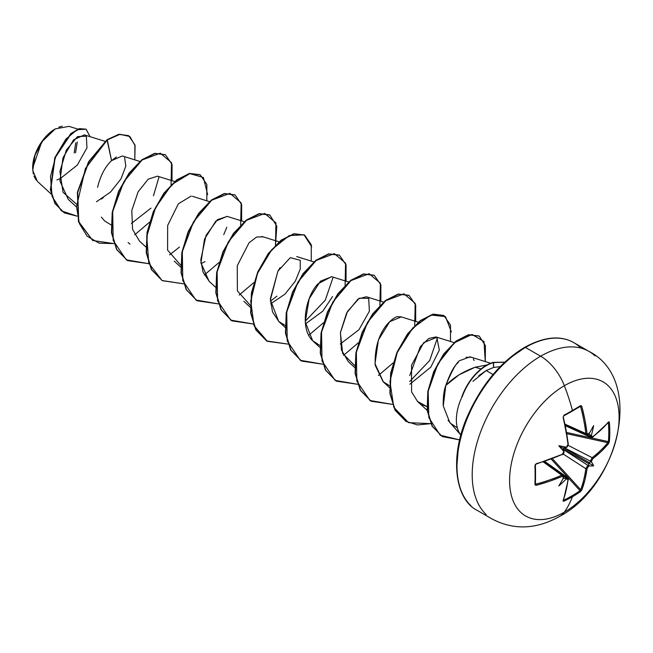 <?xml version="1.0" encoding="UTF-8"?>
<svg xmlns="http://www.w3.org/2000/svg" width="653" height="653" viewBox="0 0 653 653"><rect width="100%" height="100%" fill="white"/><g stroke="black" fill="none" stroke-linecap="round" stroke-linejoin="round"><path stroke-width="0.98" d="M572.428 410.998A153.177 40.715 -18.8 0 0 580.035 406.444A0.833 0.522 -121.8 0 0 580.37 405.75L581.252 405.709L581.856 406.574L584.966 420.124L587.031 433.388L587.529 434.327L588.459 434.212A154.737 81.209 -4.2 0 0 589.104 433.763A113.524 19.182 -57.8 0 0 593.634 425.601A113.524 111.81 -47.6 0 1 591.43 435.102A154.737 96.783 55.5 0 1 591.512 435.967L591.953 436.881L592.826 436.735L601.315 429.568L608.547 421.985L609.094 421.781L609.388 422.499A154.002 118.887 30.8 0 1 609.796 432.049A154.002 118.887 30.8 0 1 609.388 441.428A154.002 118.887 -149.2 0 0 609.796 432.049A0.833 0.482 180 0 1 608.776 432.294A153.177 118.25 30.8 0 1 608.367 441.624A0.833 0.498 5.1 0 0 609.388 441.428L608.547 443.624L601.315 451.386L592.826 458.675L591.512 461.091A154.737 96.783 55.5 0 1 591.43 461.875A113.524 49.75 -8.2 0 1 593.634 465.834A113.524 49.75 -111.8 0 1 589.104 465.907A154.737 96.783 -175.5 0 1 588.459 466.373L587.031 468.715L584.966 479.718L581.856 489.856L580.37 491.685A154.002 118.887 -150.8 0 1 572.452 496.729A154.867 89.412 60 0 1 564.347 512.148A77.429 44.706 -60 0 1 509.593 480.543A77.429 44.706 -60 0 1 564.347 385.703A38.715 22.349 -120 0 0 540.635 356.212A96.791 55.88 120 0 0 479.31 435.559A96.791 55.88 120 0 0 486.183 514.548A96.791 55.88 -60 0 1 479.31 435.559A96.791 55.88 -60 0 1 540.635 356.212L525.436 347.437A96.791 55.88 120 0 0 464.112 426.776A96.791 55.88 120 0 0 470.984 505.773A96.791 55.88 -60 0 1 464.112 426.776A96.791 55.88 -60 0 1 525.436 347.437A1.657 0.955 -120 0 0 524.612 347.355A1.657 0.955 60 0 1 525.436 347.437A96.791 55.88 -60 0 1 579.897 347.159A96.791 55.88 120 0 0 525.436 347.437L540.635 356.212A96.791 55.88 -60 0 1 595.095 355.934A96.791 55.88 120 0 0 540.635 356.212A38.715 22.349 60 0 1 564.347 385.703A154.867 89.412 60 0 1 572.452 410.484A0.833 0.482 60 0 1 572.322 411.112A0.833 0.482 -120 0 0 572.452 410.484A154.002 40.935 -18.8 0 0 580.37 405.75A154.002 40.935 161.2 0 1 572.452 410.484A154.867 89.412 -120 0 0 564.347 385.703A77.429 44.706 120 0 0 509.593 480.543A77.429 44.706 120 0 0 564.347 512.148A77.429 44.706 120 0 0 619.101 417.316A77.429 44.706 120 0 0 564.347 385.703A77.429 44.706 -60 0 1 619.101 417.316A77.429 44.706 -60 0 1 564.347 512.148A154.867 89.412 -120 0 0 572.452 496.729A154.002 118.887 -150.8 0 1 563.98 501.145L563.212 501.251L563.115 500.68L566.061 490.632L568.028 479.686L567.718 478.861L566.706 478.927A154.737 96.783 -175.5 0 1 565.914 479.294A113.524 111.81 -72.4 0 1 558.788 485.954A113.524 19.182 -62.2 0 0 563.588 477.947A154.737 81.209 -115.8 0 0 563.653 477.172L563.294 476.306L562.225 476.339L549.712 481.188L536.423 485.269L535.37 485.179L534.962 484.395L535.37 464.34L562.225 454.398L563.653 452.047A154.737 81.209 -115.8 0 0 563.588 451.174A113.524 42.878 -109.7 0 1 558.788 445.721A113.524 42.886 -10.3 0 1 565.914 447.15A154.737 81.209 -4.2 0 0 566.706 446.766L568.028 444.358L566.061 431.029L563.115 417.389L563.98 415.21A154.002 40.935 -18.8 0 0 572.452 410.484A154.002 40.935 161.2 0 1 563.98 415.21L563.115 417.389A154.573 86.882 61.3 0 1 568.028 444.358L566.706 446.766A154.737 81.209 175.8 0 1 565.914 447.15L566.543 447.232A0.833 0.424 -115.7 0 0 566.706 446.766A0.833 0.424 64.3 0 1 566.551 447.232L567.212 446.423M559.907 516.237A38.715 22.349 -120 0 0 564.347 512.148A38.715 22.349 60 0 1 559.907 516.237M36.176 180.065L33.948 176.073M33.303 173.959L32.65 168.09L41.694 141.954L55.26 128.902L43.31 139.75L34.968 155.21L32.764 170.629L37.36 181.338L51.203 194.112M54.958 129.074A31.548 18.211 120 0 0 32.65 167.715L34.348 156.875L39.18 145.725L46.42 135.963L54.958 129.074M478.747 375.753L486.167 370.553L493.031 374.52L486.167 370.553L493.635 367.427L500.222 366.627L493.635 367.427L493.595 362.546L504.777 362.195L493.309 362.374L504.842 362.137L493.309 362.374A38.69 22.341 120 0 0 486.265 365.378A38.69 22.341 -60 0 1 493.309 362.374L493.635 367.427L486.167 370.553L472.927 381.352M458.324 362.537C454.423 365.337 450.252 372.977 445.811 385.458C453.296 377.63 463.034 371.565 475.041 367.264L487.007 364.962L475.041 367.264L481.139 368.896L475.041 367.264L459.075 374.806L445.811 385.458C444.04 389.931 443.167 396.289 443.183 404.517L443.232 405.26M448.031 420.32L461.312 435.6M458.863 431.919A40.706 23.5 -60 0 1 462.063 396.689L462.063 396.689A40.706 23.5 120 0 0 460.079 434M462.316 396.575L462.21 396.771A38.69 22.341 -60 0 1 493.595 362.546A38.69 22.341 120 0 0 462.21 396.771M105.035 141.334L84.351 134.885L73.585 139.856L62.966 157.806L59.945 181.101L68.239 199.377L76.238 206.756M139.848 161.43L122.307 155.969L111.557 160.654C105.109 166.776 100.44 175.673 97.558 187.338M101.354 217.106L104.627 220.934L111.034 224.901M131.416 223.457L150.974 208.127M174.653 181.526L157.463 176.171L148.198 179.167L138.101 191.851L131.784 210.511L132.575 229.366L139.432 241.03L145.848 246.948M209.458 201.622L192.325 196.284M244.263 221.718L227.089 216.363L215.735 221.179L204.487 239.153L200.936 262.71L209.05 281.223L215.466 287.14M280.17 267.567L277.909 271.191L270.383 299.898L278.668 321.415L285.067 325.382M305.449 323.937L322.778 311.195L332.573 296.527M348.686 282.006L331.504 276.652L317.807 283.957C305.359 297.352 299.662 328.581 312.632 340.695L319.872 345.47L312.632 340.695L305.278 322.027L309.155 298.78L320.443 281.182L331.708 276.709M383.499 302.102L366.309 296.748L358.032 299.009L346.645 312.983L340.45 332.377L341.421 349.951L348.278 361.607L354.693 367.525M418.304 322.198L401.113 316.844L397.914 316.754C396.771 315.268 373.72 327.643 375.222 365.321L383.082 381.695L389.49 385.662M409.872 384.217L430.776 367.182L439.33 350.13L436.816 337.315L423.683 342.637L411.545 365.223L411.578 391.824L417.536 401.456L426.85 406.541L422.009 404.721M454.129 342.613L435.926 336.94L428.695 338.523L420.312 346.67L409.741 375.54M471.376 357.289L466.079 357.256M437.469 337.74L429.707 360.456L409.66 381.556M333.054 277.452L325.284 300.168L305.237 321.268L325.284 300.168L333.054 277.452M129.971 244.124L128.07 242.557M77.846 129.114L69.022 126.364L55.285 128.886M59.766 178.995L77.234 165.152L86.963 147.888L86.343 136.208L77.511 136.583L66.369 150.002L59.921 171.47L63.039 192.268L76.238 203.948M96.456 201.744L110.52 192.096L120.96 178.922L125.825 166.156L124.633 157.642M116.487 156.949L111.557 160.654L107.312 139.905L119.981 134.314L129.833 136.493L135.098 145.627L134.796 159.863L134.902 144.786L128.674 135.726L119.148 134.453L107.019 139.734L118.862 134.281L128.535 135.644M77.16 216.167L61.39 210.87L52.093 196.455L50.501 176.522L55.897 155.847L65.896 139.097L77.111 129.727L86.057 129.188L90.041 136.665L86.155 129.245L79.535 128.804L71.087 133.759L55.097 157.814L50.673 190.031L55.236 203.687L64.32 212.878L77.16 216.167M64.174 212.788L54.942 203.516L50.387 189.868L54.811 157.651L70.793 133.596L79.25 128.633L86.008 129.163M59.758 178.742L56.901 179.983M86.155 129.245L79.258 128.633L70.802 133.587L54.811 157.642L50.387 189.868L54.942 203.516L64.32 212.878M128.674 135.726L118.862 134.281L107.019 139.734L88.555 161.773L77.413 192.243L78.458 221.506L92.71 240.5L78.744 221.669L77.707 192.415L88.849 161.944L107.312 139.905L85.404 168.523L76.523 206.617L79.364 223.538L87.135 236.215L99.085 243.153L113.932 243.602L92.71 240.5M103.549 197.32L101.411 199.116M524.612 347.355C544.137 336.67 560.543 335.103 573.832 342.645L589.03 351.42C645.156 380.022 618.579 485.277 559.996 516.188C536.529 529.436 513.944 530.399 492.24 519.062L477.041 510.287C455.28 499.423 449.076 457.884 467.401 416.304C481.481 384.854 500.549 361.868 524.612 347.355A1.657 0.955 60 0 0 524.261 348.114L511.144 357.183M498.525 368.888L486.893 382.78L476.698 398.322L468.332 414.924L462.12 431.943M458.292 448.725L456.994 464.626M457.353 427.87L450.301 423.136M449.803 422.589L443.281 405.929L445.811 385.458C452.774 368.684 457.802 360.276 460.896 360.219L469.98 356.848M473.352 358.97L474.176 360.554M383.417 382.005L375.018 363.713L378.389 339.968L389.759 321.66L401.301 316.901M354.685 365.566L342.662 353.436L340.401 332.695L347.518 311.391L359.313 298.192L368.7 298.388L369.386 311.203L358.938 329.757L340.262 344.025M278.929 321.66L272.513 311.914L270.366 298.748L277.909 271.191L290.291 257.666L300.209 260.253L300.282 268.979L295.287 281.214L284.994 294.119L270.644 303.833M250.262 305.278L237.39 290.911L237.251 265.747L249.022 242.826L256.547 237.055L262.792 236.843M209.295 281.451L203.034 272.072L200.773 259.976L206.046 235.39L217.498 219.612L227.26 216.421M205.058 261.633L201.026 263.649M180.644 265.085L167.584 250.115L167.658 225.481L178.375 203.818L191.19 196.047M111.557 160.654L107.019 139.734L88.53 161.83L77.397 192.357L78.499 221.645L92.571 240.41M134.722 234.786L149.447 222.273M171.053 184.848L171.535 162.67L160.312 153.153L142.101 160.009L123.899 181.607L112.691 211.507L113.198 240.541L126.282 259.837L148.737 263.698L127.523 260.596L116.871 249.585L111.712 232.77L112.512 212.511L118.813 191.713L129.327 173.339L142.117 160.001L154.908 153.537L165.421 154.745L172.049 164.368L172.008 180.701M169.535 254.882L179.428 247.128M207.638 194.553L203.41 177.502L189.852 173.608L171.845 184.521L155.577 207.556L146.737 236.459L148.802 263.241L162.075 280.545L183.542 283.794L162.328 280.684L151.676 269.673L146.517 252.858L147.317 232.599L153.618 211.801L164.132 193.427L176.922 180.097L189.713 173.633L200.226 174.841L206.854 184.464L206.821 200.798M204.34 274.978L219.065 262.465M240.671 225.04L241.145 202.863L229.921 193.345L211.719 200.202L193.517 221.8L182.309 251.699L182.807 280.725L195.9 300.021L218.347 303.89L197.124 300.78L186.472 289.769L181.322 272.946L182.13 252.687L188.431 231.888L198.945 213.523L211.735 200.185L224.526 193.729L235.039 194.937L241.659 204.569L241.626 220.894M239.145 295.074L253.87 282.561L239.145 295.074M275.476 245.136L275.95 222.959L264.734 213.441L246.524 220.298L228.321 241.896L217.114 271.795L217.612 300.821L230.705 320.117L253.16 323.986L231.937 320.876L221.285 309.865L216.135 293.042L216.935 272.783L223.236 251.985L233.75 233.611L246.548 220.281L259.339 213.825L269.844 215.033L276.807 226.167L275.476 245.136M311.718 246.826L304.004 234.786L289.14 235.619L271.852 249.552L257.519 273.321L250.728 301.041L254.066 325.757L267.404 341.339L287.965 344.082L266.751 340.98L256.098 329.969L250.94 313.146L251.74 292.895L258.041 272.089L268.554 253.715L281.345 240.386L294.136 233.921L304.649 235.129L311.277 244.761L311.236 261.086M308.755 335.267L323.48 322.753M345.094 285.328L345.568 263.143L334.344 253.633L316.134 260.49L297.931 282.088L286.732 311.987L287.23 341.013L300.315 360.309L322.77 364.178L301.555 361.068L290.903 350.065L285.745 333.242L286.545 312.991L292.846 292.185L303.359 273.819L316.15 260.482L328.941 254.017L339.454 255.225L346.082 264.849L346.049 281.182M343.568 355.363L358.293 342.849M379.899 305.424L380.373 283.239L369.149 273.729L350.947 280.586L332.744 302.184L321.537 332.075L322.035 361.109L335.128 380.405L357.575 384.274L336.36 381.164L325.708 370.153L320.558 353.338L321.358 333.079L327.659 312.281L338.172 293.907L350.963 280.57L363.754 274.113L374.267 275.321L380.887 284.945L380.854 301.278M378.373 375.459L393.098 362.946M414.704 325.521L415.186 303.335L403.962 293.817L385.752 300.682L367.549 322.28L356.342 352.171L356.84 381.205L369.933 400.501L392.388 404.37L371.165 401.26L360.513 390.241L355.363 373.426L356.163 353.167L362.464 332.369L372.977 313.995L385.768 300.666L398.559 294.209L409.072 295.417L415.7 305.049L415.659 321.374M451.37 331.944L445.493 316.632L430.898 314.999L412.753 328.026L397.293 352.416L389.947 381.507L393.775 407.268L408.533 422.654L430.784 423.658L417.52 424.94L405.97 421.356L395.318 410.345L390.168 393.522L390.967 373.263L397.277 352.465L407.79 334.091L420.581 320.762L433.372 314.305L443.885 315.513L450.505 325.145L450.472 341.47M485.277 361.566L483.987 341.56L472.029 334.442L454.504 342.703L437.934 363.705L428.164 391.294L428.809 417.561L440.253 435.241L459.647 439.869L442.334 436.588L432.408 426.393L427.478 410.721L428.099 391.653L433.967 371.867L443.975 354.204L456.316 341.233L468.83 334.883L479.237 336.075L485.424 345.674L485.277 361.566M165.274 154.663L154.614 153.373L141.823 159.838L129.033 173.167L118.519 191.541L112.226 212.347L111.426 232.599L116.577 249.413L127.376 260.506L116.642 249.528L111.434 232.68L112.218 212.356L118.544 191.484L129.106 173.069L141.954 159.74L154.777 153.341L165.274 154.663M162.181 280.602L151.447 269.616L146.239 252.768L147.031 232.452L153.357 211.58L163.919 193.157L176.759 179.828L189.582 173.437L199.94 174.678L189.427 173.469L176.637 179.926L163.846 193.264L153.333 211.637L147.031 232.435L146.231 252.687L151.382 269.509L162.328 280.684M234.892 194.855L224.24 193.566L211.45 200.022L198.651 213.351L188.146 231.725L181.836 252.523L181.036 272.783L186.187 289.597L196.986 300.698L186.244 289.712L181.044 272.856L181.836 252.54L188.17 231.668L198.732 213.253L211.572 199.924L224.395 193.525L234.892 194.855M231.791 320.794L221.057 309.808L215.849 292.952L216.641 272.636L222.975 251.764L233.537 233.341L246.385 220.012L259.2 213.621L269.558 214.87L259.045 213.662L246.254 220.118L233.464 233.448L222.951 251.813L216.649 272.619L215.841 292.879L220.992 309.693L231.937 320.876M304.502 235.047L293.85 233.758L281.059 240.214L268.261 253.552L257.755 271.926L251.454 292.724L250.654 312.983L255.805 329.798L266.604 340.89L255.87 329.904L250.662 313.056L251.446 292.74L257.78 271.868L268.342 253.446L281.182 240.116L294.005 233.717L304.502 235.047M339.307 255.143L328.647 253.854L315.856 260.31L303.065 273.648L292.56 292.022L286.259 312.82L285.459 333.079L290.609 349.894L301.555 361.068M374.12 275.24L363.46 273.942L350.669 280.406L337.879 293.744L327.365 312.11L321.064 332.908L320.264 353.167L325.414 369.99L336.213 381.083L325.48 370.096L320.272 353.249L321.064 332.924L327.39 312.052L337.952 293.638L350.8 280.308L363.623 273.909L374.12 275.24M408.925 295.336L398.273 294.038L385.482 300.494L372.692 313.832L362.178 332.197L355.877 353.004L355.069 373.255L360.219 390.078L371.165 401.26M443.738 315.432L433.078 314.134L420.287 320.59L407.496 333.928L396.983 352.294L390.682 373.1L389.874 393.351L395.032 410.174L405.823 421.275M479.098 335.993L468.536 334.711L456.031 341.062L443.681 354.032L433.682 371.704L427.813 391.49L427.193 410.557L432.115 426.229L442.334 436.588M153.455 195.802L159.014 176.979M223.75 234.647L226.779 227.244M270.424 301.172L276.921 296.176M371.018 401.171L360.301 390.216L355.085 373.41L355.852 353.134L362.137 332.295L372.651 313.881L385.458 300.511L398.273 294.038L408.794 295.262M301.408 360.987L290.691 350.032L285.475 333.226L286.234 312.958L292.52 292.12L303.033 273.705L315.84 260.327L328.647 253.854L339.176 255.062M486.265 365.378A38.69 22.341 120 0 0 461.818 396.91A38.69 22.341 -60 0 1 486.265 365.378M58.819 127.172L62.264 126.151M75.568 152.794L77.266 141.954M75.756 142.827L74.173 152.933M591.847 437.388L592.181 437.192A0.833 0.547 -127.3 0 0 592.826 436.735L591.512 435.967A0.833 0.433 174.9 0 1 590.32 436.114L591.006 437.428L590.32 436.114A153.904 96.269 -124.5 0 0 590.222 435.086L588.875 433.086L590.222 435.086A153.904 96.269 55.5 0 1 590.32 436.114L587.757 434.947L590.32 436.114A0.833 0.433 -5.1 0 0 591.512 435.967A154.737 96.783 -124.5 0 0 591.43 435.102L590.843 435.714L590.222 435.086L590.843 435.714L591.43 435.102A113.524 111.81 -47.6 0 0 593.634 425.601A113.524 19.182 -57.8 0 1 589.104 433.763A154.737 81.209 175.8 0 1 588.459 434.212L587.031 433.388A154.573 91.551 -121.3 0 0 581.856 406.574L580.37 405.75A0.833 0.522 58.2 0 1 580.215 406.386M565.074 424.197L585.831 433.527A153.749 91.061 -121.3 0 0 580.68 406.852L579.464 406.852L580.68 406.852A153.749 91.061 58.7 0 1 585.831 433.527L565.074 424.197M563.302 417.275A153.749 86.416 -118.7 0 0 563.212 416.941A153.749 86.416 61.3 0 1 568.102 443.762L568.028 444.358L568.102 443.762M561.743 454.766L562.225 454.398L562.07 454.839C563.678 453.615 564.323 452.562 563.98 451.68L563.588 451.174A154.737 81.209 64.2 0 1 563.653 452.047A0.833 0.424 -4.3 0 0 563.98 451.68A0.833 0.424 -4.3 0 0 563.792 451.435A0.833 0.424 175.7 0 1 563.98 451.68A0.833 0.424 175.7 0 1 563.653 452.047L562.225 454.398A154.573 86.873 178.7 0 1 536.423 463.63L534.962 465.467A154.002 40.935 78.8 0 1 534.962 484.395L536.423 485.269A154.573 91.551 1.3 0 0 562.225 476.339L563.653 477.172A154.737 81.209 64.2 0 1 563.588 477.947A113.524 19.182 -62.2 0 1 558.788 485.954A113.524 111.81 -72.4 0 0 565.914 479.294L566.151 478.486L565.302 478.257A153.904 96.26 4.5 0 0 566.241 477.833A153.904 96.26 -175.5 0 1 565.302 478.257L562.886 478.094L566.151 478.486L565.914 479.294A154.737 96.783 4.5 0 0 566.706 478.927L568.028 479.686A154.573 86.882 61.3 0 1 563.115 500.68L563.98 501.145A154.002 118.887 29.2 0 0 572.452 496.729A154.002 118.887 29.2 0 0 580.37 491.685L581.856 489.856A0.833 0.604 -159.5 0 1 580.68 489.693L552.454 458.733L580.68 489.693A153.749 91.061 -121.3 0 0 585.831 468.666L587.871 465.336L563.335 449.476L587.871 465.336A153.904 96.26 4.5 0 0 588.639 464.789L588.9 463.777L563.09 448.88L563.588 451.174A113.524 42.878 -109.7 0 1 558.788 445.721A113.524 42.886 -10.3 0 1 565.914 447.15L563.67 447.868L589.488 462.765L590.222 462.03A153.904 96.269 -124.5 0 0 590.32 461.1L564.314 447.778L590.32 461.1L592.181 457.663A153.749 91.061 1.3 0 0 607.821 442.693L566.894 433.723L607.821 442.693A0.833 0.604 39.5 0 1 608.547 443.624L609.388 441.428A0.833 0.498 -174.9 0 1 608.367 441.624A153.177 118.25 -149.2 0 0 608.776 432.294A153.177 118.25 -149.2 0 0 608.367 422.801L608.367 422.801A0.833 0.457 -4.9 0 0 609.388 422.499L608.547 421.985A154.573 86.873 178.7 0 1 592.826 436.735A0.833 0.547 52.7 0 1 592.671 437.167L591.006 437.428L565.4 425.74M536.072 484.11L535.468 483.057L536.072 484.11A153.749 91.061 1.3 0 0 561.743 475.229L543.296 461.924L561.743 475.229L563.343 475.237L561.743 475.229A153.749 91.061 -178.7 0 1 536.072 484.11L535.395 483.751A153.177 40.715 -101.2 0 0 535.395 464.928A0.833 0.433 -1.6 0 1 535.444 465.067A0.833 0.433 178.4 0 1 534.962 465.467A0.833 0.433 -1.6 0 0 535.444 465.067L536.072 463.94A153.749 86.408 -1.3 0 0 536.407 463.85M566.241 477.833A0.833 0.433 65.1 0 1 566.706 478.927A0.833 0.433 -114.9 0 0 566.241 477.833L563.939 476.2L566.241 477.833L567.735 477.776M563.735 500.116L563.212 499.782L563.735 500.116A0.833 0.457 64.9 0 1 563.98 501.145A0.833 0.457 -115.1 0 0 563.735 500.116L563.735 500.116A153.177 118.25 29.2 0 0 580.035 490.705L551.279 459.173L580.035 490.705A153.177 118.25 -150.8 0 1 563.735 500.116L563.31 500.125M580.68 489.693A0.833 0.604 20.5 0 0 581.856 489.856A154.573 91.551 -121.3 0 0 587.031 468.715A0.833 0.539 -172.3 0 1 585.831 468.666L563.155 454.015L585.831 468.666A153.749 91.061 58.7 0 1 580.68 489.693L580.035 490.705A0.833 0.498 54.9 0 1 580.37 491.685A0.833 0.498 -125.1 0 0 580.035 490.705L580.435 490.232M568.151 445.354L592.181 457.663L568.151 445.354M566.682 432.49L608.367 441.624L607.821 442.693A153.749 91.061 -178.7 0 1 592.181 457.663A0.833 0.539 52.3 0 1 592.826 458.675A154.573 91.551 1.3 0 0 608.547 443.624A0.833 0.604 -140.5 0 0 607.821 442.693L608.367 441.624L566.682 432.49M566.151 447.419L563.67 447.868L589.488 462.765L588.9 463.777L563.09 448.88L562.886 448.089L563.67 447.868L562.886 448.089L563.947 451.247M608.163 422.434L608.367 422.801A153.177 118.25 30.8 0 1 608.776 432.294A0.833 0.482 0 0 0 609.796 432.049A154.002 118.887 -149.2 0 0 609.388 422.499A0.833 0.457 175.1 0 1 608.367 422.801L607.821 422.524L608.367 422.801M580.68 406.852L580.435 406.427M586.623 434.898L585.831 433.527A0.833 0.408 -6.7 0 0 587.031 433.388A0.833 0.408 173.3 0 1 585.831 433.527L586.614 434.898L565.31 425.323M534.962 484.395A0.833 0.522 1.8 0 0 535.395 483.751A0.833 0.522 -178.2 0 1 534.962 484.395M568.037 444.505L567.375 446.628C568.159 445.207 564.519 450.848 568.322 443.999L563.212 416.941M562.225 476.339A0.833 0.408 -113.3 0 0 561.743 475.229A0.833 0.408 66.7 0 1 562.225 476.339M563.735 415.855A0.833 0.433 -118.4 0 0 563.98 415.21A0.833 0.433 61.6 0 1 563.874 415.822L563.392 416.655M563.588 477.947L563.98 476.796A0.833 0.531 -175.2 0 0 563.792 476.412L563.327 475.229L544.39 461.565M563.963 415.732A153.177 40.715 -18.8 0 0 572.159 411.153A0.833 0.482 -120 0 0 572.322 411.112L580.256 406.37M587.871 434.702A0.833 0.531 -124.8 0 0 588.459 434.212A0.833 0.531 55.2 0 1 588.296 434.678L586.614 434.898M568.102 478.902L567.718 477.759L544.79 461.434M567.718 477.759L568.322 479.335L563.392 500.386A0.833 0.612 -160.3 0 1 563.115 500.68A0.833 0.612 19.7 0 0 563.359 499.986M608.065 422.548A0.833 0.612 -139.7 0 0 608.547 421.985A0.833 0.612 40.3 0 1 608.433 422.377L608.457 422.352M585.831 468.666A0.833 0.539 7.7 0 0 587.031 468.715L588.459 466.373A0.833 0.522 -125.6 0 0 587.871 465.336L585.831 468.666M589.104 465.907L588.639 464.789A153.904 96.26 -175.5 0 1 587.871 465.336A0.833 0.522 54.4 0 1 588.459 466.373A154.737 96.783 4.5 0 0 589.104 465.907L588.639 465.499L588.875 463.091L593.634 465.834A113.524 49.75 -111.8 0 1 589.104 465.907M590.222 462.03L591.43 461.875A154.737 96.783 -124.5 0 0 591.512 461.091A0.833 0.522 -174.4 0 1 590.32 461.1A153.904 96.269 55.5 0 1 590.222 462.03L591.43 461.875A113.524 49.75 -8.2 0 1 593.634 465.834L588.875 463.091L590.222 462.03M590.32 461.1A0.833 0.522 5.6 0 0 591.512 461.091L592.826 458.675A0.833 0.539 -127.7 0 0 592.181 457.663L590.32 461.1M558.788 445.721L562.886 448.089L558.788 445.721M174.237 261.118L180.652 267.044M261.886 236.459L279.076 241.814M243.847 301.311L250.27 307.236M296.691 256.556L313.881 261.91M278.66 321.415L285.075 327.333M313.464 341.503L319.888 347.429M383.082 381.695L389.498 387.621M417.887 401.791L427.168 410.353M470.674 357.011L490.672 363.248M563.98 451.68L563.612 452.66M562.486 454.268L536.293 464.054M535.444 465.067L535.444 483.987M568.037 444.636L568.322 443.999M563.98 476.796L563.327 475.229M572.314 411.112L563.865 415.83M592.671 437.167L608.433 422.377"/></g></svg>
